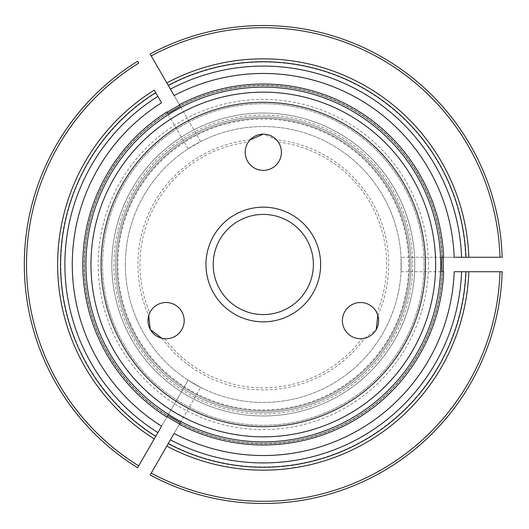 <?xml version="1.0" encoding="UTF-8"?>
<svg xmlns="http://www.w3.org/2000/svg" width="529" height="529" viewBox="0 0 529 529"><rect width="100%" height="100%" fill="white"/><g stroke="black" fill="none" stroke-linecap="round" stroke-linejoin="round"><path stroke-width="0.4" stroke-dasharray="2.65 1.98" d="M411.026 264.5A147.73 147.73 0 0 0 189.435 136.561A147.73 147.73 0 0 0 189.435 392.439A147.73 147.73 0 0 0 411.026 264.5A147.73 147.73 0 0 0 189.435 136.561A147.73 147.73 0 0 0 189.435 392.439A147.73 147.73 0 0 0 411.026 264.5A147.73 147.73 0 0 0 189.435 136.561A147.73 147.73 0 0 0 189.435 392.439A147.73 147.73 0 0 0 411.026 264.5A147.73 147.73 0 0 0 189.435 136.561A147.73 147.73 0 0 0 189.435 392.439A147.73 147.73 0 0 0 411.026 264.5M414.769 264.5A151.473 151.473 0 0 0 187.564 133.321A151.473 151.473 0 0 0 187.564 395.679A151.473 151.473 0 0 0 414.769 264.5A151.473 151.473 0 0 0 187.564 133.321A151.473 151.473 0 0 0 187.564 395.679A151.473 151.473 0 0 0 414.769 264.5A151.473 151.473 0 0 1 263.297 415.973A151.473 151.473 0 0 1 111.824 264.5A151.473 151.473 0 0 1 339.029 133.321A151.473 151.473 0 0 1 339.029 395.679A151.473 151.473 0 0 1 111.824 264.5A151.473 151.473 0 0 1 263.297 113.027A151.473 151.473 0 0 1 414.769 264.5M149.78 312.771A18.105 18.105 0 0 1 183.742 316.593A18.105 18.105 0 0 1 164.737 338.672A123.356 123.356 0 0 0 361.856 338.672A18.105 18.105 0 0 1 348.188 307.349A18.105 18.105 0 0 1 376.813 312.771A123.356 123.356 0 0 0 278.254 142.056A18.105 18.105 0 0 1 257.96 169.558A18.105 18.105 0 0 1 248.339 142.056A123.356 123.356 0 0 0 149.78 312.771M377.865 315.489A125.399 125.399 0 0 0 276.422 139.788L263.323 134.154M161.854 338.223A125.399 125.399 0 0 0 364.739 338.223L376.165 329.693M205.966 264.5A57.33 57.33 0 0 1 291.962 214.847A57.33 57.33 0 0 1 291.962 314.153A57.33 57.33 0 0 1 205.966 264.5M213.207 264.5A50.09 50.09 0 0 1 288.338 221.122A50.09 50.09 0 0 1 288.338 307.878A50.09 50.09 0 0 1 213.207 264.5M409.578 264.5A146.282 146.282 0 0 0 190.156 137.818A146.282 146.282 0 0 0 190.156 391.182A146.282 146.282 0 0 0 409.578 264.5A146.282 146.282 0 0 0 190.156 137.818A146.282 146.282 0 0 0 190.156 391.182A146.282 146.282 0 0 0 409.578 264.5A146.282 146.282 0 0 0 190.156 137.818A146.282 146.282 0 0 0 190.156 391.182A146.282 146.282 0 0 0 409.578 264.5M428.404 264.5A165.108 165.108 0 0 0 180.746 121.511A165.108 165.108 0 0 0 180.746 407.489A165.108 165.108 0 0 0 428.404 264.5M435.645 264.5A172.348 172.348 0 0 0 177.122 115.243A172.348 172.348 0 0 0 177.122 413.757A172.348 172.348 0 0 0 435.645 264.5A172.348 172.348 0 0 0 177.122 115.243A172.348 172.348 0 0 0 177.122 413.757A172.348 172.348 0 0 0 435.645 264.5A172.348 172.348 0 0 0 177.122 115.243A172.348 172.348 0 0 0 177.122 413.757A172.348 172.348 0 0 0 435.645 264.5M401.055 271.741L441.781 271.741L401.055 271.741L401.055 257.259L401.055 271.741M454.186 271.741L461.579 271.741M499.984 271.741L465.599 271.741A202.428 202.428 0 0 1 168.42 443.315L151.221 473.098A236.8 236.8 0 0 0 499.984 271.741M502.16 257.259A238.969 238.969 0 0 0 150.137 54.018M170.424 439.844L180.21 422.896A178.868 178.868 0 0 0 442.013 271.741A178.868 178.868 0 0 1 180.21 422.896A178.868 178.868 0 0 0 442.013 271.741M180.323 422.697L200.689 387.426L180.323 422.697M174.12 433.436L180.21 422.896M454.186 257.259L442.013 257.259A178.868 178.868 0 0 0 180.21 106.104L174.12 95.564M200.689 141.574L180.323 106.303L200.689 141.574L188.145 148.814L200.689 141.574M151.221 55.902L168.42 85.685A202.428 202.428 0 0 1 465.599 257.259L499.984 257.259A236.8 236.8 0 0 0 151.221 55.902M461.579 257.259L442.013 257.259A178.868 178.868 0 0 0 180.21 106.104L170.424 89.156M125.347 264.5A137.95 137.95 0 0 0 263.297 402.45A137.95 137.95 0 0 0 401.246 264.5A137.95 137.95 0 0 0 263.297 126.55A137.95 137.95 0 0 0 125.347 264.5A137.95 137.95 0 0 0 332.272 383.968A137.95 137.95 0 0 0 332.272 145.032A137.95 137.95 0 0 0 125.347 264.5M188.145 380.186L200.689 387.426L188.145 380.186L167.779 415.457L188.145 380.186M465.93 257.259A202.766 202.766 0 0 0 168.248 85.394M155.876 92.925A202.428 202.428 0 0 0 155.876 436.075L138.684 465.857A236.8 236.8 0 0 1 138.684 63.143M161.576 102.805L157.88 96.404M161.576 426.195L167.667 415.655A178.868 178.868 0 0 1 167.667 113.345A178.868 178.868 0 0 0 167.667 415.655L157.88 432.596M188.145 148.814L167.779 113.543L188.145 148.814M137.593 61.258A238.969 238.969 0 0 0 137.593 467.742M150.137 474.982A238.969 238.969 0 0 0 502.16 271.741M155.711 92.635A202.766 202.766 0 0 0 155.711 436.365A202.766 202.766 0 0 1 155.711 92.635M424.06 264.5A160.763 160.763 0 0 0 182.915 125.274A160.763 160.763 0 0 0 182.915 403.726A160.763 160.763 0 0 0 424.06 264.5A160.763 160.763 0 0 0 182.915 125.274A160.763 160.763 0 0 0 182.915 403.726A160.763 160.763 0 0 0 424.06 264.5M441.781 257.259L401.055 257.259L441.781 257.259M130.432 323.636A145.429 145.429 0 0 0 408.725 264.5A145.429 145.429 0 0 0 233.071 122.245A145.429 145.429 0 0 0 130.432 323.636M250.171 139.788A125.399 125.399 0 0 0 148.728 315.489M442.31 257.259A179.159 179.159 0 0 0 180.058 105.846M180.058 423.154A179.159 179.159 0 0 0 442.31 271.741M167.514 113.087A179.159 179.159 0 0 0 167.501 415.9M167.667 113.345A178.868 178.868 0 0 0 167.667 415.655A178.868 178.868 0 0 1 167.667 113.345M412.719 264.5A149.423 149.423 0 0 1 263.297 413.923A149.423 149.423 0 0 1 113.874 264.5A149.423 149.423 0 0 1 263.297 115.077A149.423 149.423 0 0 1 412.719 264.5"/><path stroke-width="0.79" d="M376.813 312.771L377.865 315.489L376.165 329.693M276.422 139.788L278.254 142.056M157.04 304.942A18.105 18.105 0 0 1 184.191 320.62A18.105 18.105 0 0 1 157.04 336.299A18.105 18.105 0 0 1 157.04 304.942M150.216 329.329L148.728 315.489L149.78 312.771M150.401 329.653L161.854 338.223L164.737 338.672M263.323 134.154L250.171 139.788L248.339 142.056M205.966 264.5A57.33 57.33 0 0 1 291.962 214.847A57.33 57.33 0 0 1 291.962 314.153A57.33 57.33 0 0 1 205.966 264.5M213.207 264.5A50.09 50.09 0 0 1 288.338 221.122A50.09 50.09 0 0 1 288.338 307.878A50.09 50.09 0 0 1 213.207 264.5M101.085 264.5A162.211 162.211 0 0 1 344.399 124.024A162.211 162.211 0 0 1 344.399 404.976A162.211 162.211 0 0 1 101.085 264.5M90.948 264.5A172.348 172.348 0 0 1 263.297 92.152A172.348 172.348 0 0 1 435.645 264.5A172.348 172.348 0 0 1 263.297 436.848A172.348 172.348 0 0 1 90.948 264.5M281.402 152.259A18.105 18.105 0 0 1 254.244 167.938A18.105 18.105 0 0 1 254.244 136.581A18.105 18.105 0 0 1 281.402 152.259M351.448 336.299A18.105 18.105 0 0 1 351.448 304.942A18.105 18.105 0 0 1 378.605 320.62A18.105 18.105 0 0 1 351.448 336.299M364.739 338.223L361.856 338.672M441.781 271.741L443.633 271.741L441.781 271.741L441.781 257.259L443.633 257.259A180.482 180.482 0 0 0 179.404 104.709L180.323 106.303L167.779 113.543L166.86 111.95A180.482 180.482 0 0 0 166.794 417.011A180.482 180.482 0 0 0 166.86 417.05L167.779 415.457L166.794 417.011M502.16 271.741L499.984 271.741L502.16 271.741A238.969 238.969 0 0 1 150.137 474.982L168.248 443.606A202.766 202.766 0 0 0 465.93 271.741L454.186 271.741A191.029 191.029 0 0 1 174.12 433.436L168.42 443.315M465.599 271.741L461.579 271.741A198.415 198.415 0 0 1 170.424 439.844L168.248 443.606A202.766 202.766 0 0 0 465.93 271.741L468.826 271.741A205.662 205.662 0 0 1 166.8 446.119M150.137 474.982L151.221 473.098A236.8 236.8 0 0 0 499.984 271.741L468.826 271.741M150.137 54.018L166.8 82.881A205.662 205.662 0 0 1 468.826 257.259L499.984 257.259A236.8 236.8 0 0 0 151.221 55.902L150.137 54.018A238.969 238.969 0 0 1 502.16 257.259L499.984 257.259L502.16 257.259M179.404 424.291L180.323 422.697L179.404 424.291A180.482 180.482 0 0 0 443.633 271.741M441.781 257.259L443.633 257.259M180.323 106.303L179.404 104.709M468.826 257.259L465.93 257.259A202.766 202.766 0 0 0 168.248 85.394L174.12 95.564A191.029 191.029 0 0 1 454.186 257.259L465.599 257.259M168.42 85.685L170.424 89.156A198.415 198.415 0 0 1 461.579 257.259L465.93 257.259A202.766 202.766 0 0 0 168.248 85.394L166.8 82.881M137.593 61.258L138.684 63.143L137.593 61.258A238.969 238.969 0 0 0 137.593 467.742L154.256 438.878A205.662 205.662 0 0 1 154.256 90.122L161.576 102.805A191.029 191.029 0 0 0 161.576 426.195L155.876 436.075M167.779 113.543L166.86 111.95M179.582 105.02L167.038 112.26M443.269 271.741L443.269 257.259M167.038 416.74L179.582 423.98M154.256 438.878L155.711 436.365A202.766 202.766 0 0 1 155.711 92.635A202.766 202.766 0 0 0 155.711 436.365L157.88 432.596A198.415 198.415 0 0 1 157.88 96.404L154.256 90.122M137.593 467.742L138.684 465.857A236.8 236.8 0 0 1 138.684 63.143M440.677 264.5A177.38 177.38 0 0 0 177.737 109.119A177.38 177.38 0 0 0 168.453 414.392A177.38 177.38 0 0 0 440.677 264.5M166.86 417.05L167.779 415.457L180.323 422.697M168.248 443.606A202.766 202.766 0 0 0 465.93 271.741"/></g></svg>
